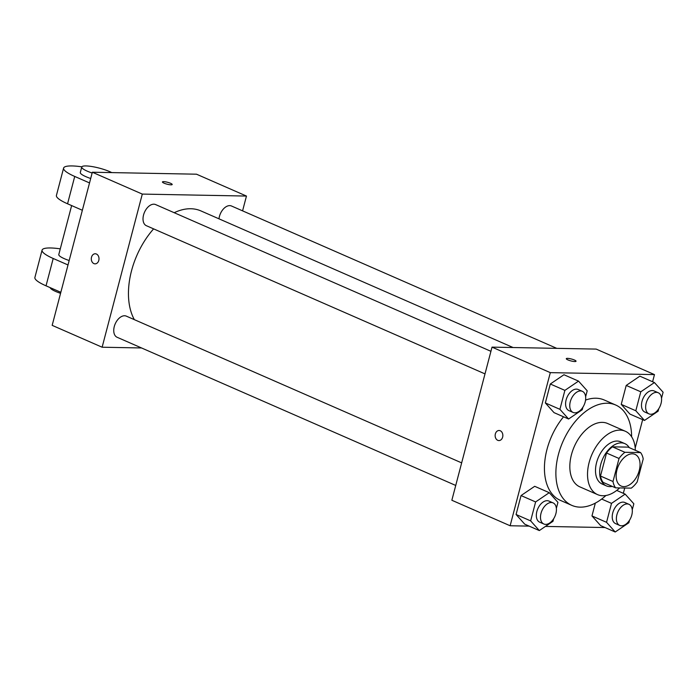 <?xml version="1.0" encoding="UTF-8"?>
<svg xmlns="http://www.w3.org/2000/svg" width="698" height="698" viewBox="0 0 698 698"><rect width="100%" height="100%" fill="white"/><g stroke="black" fill="none" stroke-linecap="round" stroke-linejoin="round"><path stroke-width="1.05" d="M623.794 486.628A17.293 10.636 -66.4 0 1 621.168 486.061A17.293 10.636 -66.4 0 1 618.349 465.959A17.293 10.636 -66.4 0 1 635.032 454.381A17.293 10.636 -66.4 0 1 638.635 472.476A17.293 10.636 -66.4 0 1 623.794 486.628M637.169 481.96L643.207 458.944A22.319 13.733 -66.4 0 0 640.59 452.592L624.928 452.304A22.319 13.733 -66.4 0 0 619.03 458.481L612.992 481.507A22.319 13.733 -66.4 0 0 615.61 487.85L631.262 488.146A22.319 13.733 -66.4 0 0 637.169 481.96M619.03 458.481L606.536 453.019L600.498 476.036L612.992 481.507M600.498 476.036A22.319 13.733 -66.4 0 0 603.116 482.379L615.61 487.85M606.536 453.019A22.319 13.733 -66.4 0 1 612.443 446.833L624.928 452.304M640.59 452.592L628.104 447.13L612.443 446.833M629.264 447.636A23.06 14.187 113.6 0 0 624.85 443.631A23.06 14.187 113.6 0 0 600.725 464.475A23.06 14.187 113.6 0 0 606.361 485.878A23.06 14.187 113.6 0 0 612.294 486.401M606.361 485.878L602.2 484.063A23.06 14.187 -66.4 0 1 596.563 462.652A23.06 14.187 -66.4 0 1 620.688 441.808L624.85 443.631M635.355 450.306A34.586 21.28 113.6 0 0 625.312 431.251A34.586 21.28 113.6 0 0 589.121 462.512A34.586 21.28 113.6 0 0 597.584 494.62A34.586 21.28 113.6 0 0 619.65 487.919M625.312 431.251L607.618 423.503A34.586 21.28 113.6 0 0 571.426 454.773A34.586 21.28 113.6 0 0 579.89 486.881L597.584 494.62M631.629 436.791A54.767 33.696 113.6 0 0 615.706 405.023A54.767 33.696 113.6 0 0 558.409 454.529A54.767 33.696 113.6 0 0 571.793 505.361A54.767 33.696 113.6 0 0 605.934 495.501M571.793 505.361L560.346 500.353A54.767 33.696 -66.4 0 1 546.962 449.512A54.767 33.696 -66.4 0 1 563.556 416.802M585.552 400.094A54.767 33.696 -66.4 0 1 604.259 400.006L615.706 405.023M585.631 396.796L587.21 390.801L578.529 381.117L563.958 374.739L550.312 384.005L545.347 402.947L554.02 412.631L568.591 419.001L582.237 409.743L582.9 407.213M661.53 398.226L663.1 392.232L654.427 382.548L639.857 376.17L626.211 385.436L621.237 404.378L629.91 414.062L644.481 420.44L658.127 411.174L658.79 408.644M652.595 381.745L654.471 374.599L550.303 372.636L510.133 525.76L529.163 526.118M545.426 526.423L605.053 527.548M623.331 493.312L624.719 488.015M635.206 448.029L642.657 419.638M556.367 508.362L557.938 502.359L549.265 492.683L534.694 486.305L521.048 495.563L516.075 514.505L524.756 524.189L539.327 530.567L552.973 521.31L553.636 518.78M632.257 509.793L633.836 503.79L625.155 494.114L611.509 503.371L606.545 522.313L591.965 515.935L595.333 503.11L591.965 515.935L600.646 525.62L615.217 531.998L628.863 522.741L629.526 520.211M654.471 374.599L596.188 349.096L492.02 347.133L451.85 500.257L510.133 525.76M492.02 347.133L550.303 372.636M498.904 440.578A5.043 3.856 91.1 0 1 497.744 440.316A5.043 3.856 91.1 0 1 495.205 434.688A5.043 3.856 91.1 0 1 499.087 430.492A5.043 3.856 91.1 0 1 502.848 435.604A5.043 3.856 91.1 0 1 498.904 440.578A5.043 3.856 91.1 0 1 497.744 440.316A5.043 3.856 91.1 0 1 495.205 434.688A5.043 3.856 91.1 0 1 499.096 430.492M574.803 361.547A5.043 0.986 -165.3 0 1 569.306 360.43A5.043 0.986 -165.3 0 1 566.287 358.676A5.043 0.986 -165.3 0 1 571.418 358.999A5.043 0.986 -165.3 0 1 576.042 361.232A5.043 0.986 -165.3 0 1 574.803 361.547M566.287 358.676A5.043 0.986 -165.3 0 1 571.409 359.008A5.043 0.986 -165.3 0 1 576.042 361.232M134.348 319.649A66.293 40.789 -66.4 0 1 153.612 228.874M174.203 212.716A66.293 40.789 -66.4 0 1 200.876 210.901L513.082 347.525M484.997 373.892L146.362 225.698A11.526 7.093 -66.4 0 1 144.486 212.297A11.526 7.093 -66.4 0 1 155.61 204.575L490.921 351.312M455.733 485.45L117.098 337.265A11.526 7.093 -66.4 0 1 115.214 323.855A11.526 7.093 -66.4 0 1 126.338 316.142L461.657 462.879M218.989 218.832A11.526 7.093 -66.4 0 1 231.5 206.006L556.777 348.354M92.337 172.232L196.504 174.195L246.464 196.059L242.581 210.857L246.464 196.059L142.296 194.088L102.126 347.22L141.537 347.962L102.126 347.22L52.167 325.355L92.337 172.232L142.296 194.088L102.126 347.22M606.545 522.313L615.217 531.998M619.728 525.437L615.566 523.613A11.526 7.093 -66.4 0 1 613.69 510.212A11.526 7.093 -66.4 0 1 624.806 502.49L628.968 504.314A11.526 7.093 -66.4 0 1 631.376 516.38A11.526 7.093 -66.4 0 1 621.482 525.812A11.526 7.093 -66.4 0 1 619.728 525.437A11.526 7.093 -66.4 0 1 617.852 512.035A11.526 7.093 -66.4 0 1 628.968 504.314M616.727 490.424L625.155 494.114M601.659 499.061L611.509 503.371M591.965 515.935L600.646 525.62M654.427 382.548L640.781 391.805L635.808 410.756L644.481 420.44M648.992 413.879L644.83 412.056A11.526 7.093 -66.4 0 1 642.954 398.645A11.526 7.093 -66.4 0 1 654.078 390.932L658.24 392.747A11.526 7.093 -66.4 0 1 660.64 404.814A11.526 7.093 -66.4 0 1 650.745 414.254A11.526 7.093 -66.4 0 1 648.992 413.879A11.526 7.093 -66.4 0 1 647.116 400.469A11.526 7.093 -66.4 0 1 658.24 392.747M639.857 376.17L626.211 385.436L640.781 391.805M626.211 385.436L621.237 404.378L635.808 410.756M621.237 404.378L629.91 414.062M549.265 492.683L535.619 501.941L530.646 520.883L539.327 530.567M543.838 524.006L539.676 522.183A11.526 7.093 -66.4 0 1 537.8 508.781A11.526 7.093 -66.4 0 1 548.916 501.059L553.078 502.883A11.526 7.093 -66.4 0 1 555.486 514.95A11.526 7.093 -66.4 0 1 545.592 524.381A11.526 7.093 -66.4 0 1 543.838 524.006A11.526 7.093 -66.4 0 1 541.962 510.604A11.526 7.093 -66.4 0 1 553.078 502.883M534.694 486.305L521.048 495.563L535.619 501.941M521.048 495.563L516.075 514.505L530.646 520.883M516.075 514.505L524.756 524.189M578.529 381.117L564.883 390.374L559.918 409.325L568.591 419.001M573.102 412.448L568.94 410.625A11.526 7.093 -66.4 0 1 567.064 397.214A11.526 7.093 -66.4 0 1 578.188 389.501L582.35 391.316A11.526 7.093 -66.4 0 1 584.75 403.383A11.526 7.093 -66.4 0 1 574.855 412.823A11.526 7.093 -66.4 0 1 573.102 412.448A11.526 7.093 -66.4 0 1 571.226 399.038A11.526 7.093 -66.4 0 1 582.35 391.316M563.958 374.739L550.312 384.005L564.883 390.374M550.312 384.005L545.347 402.947L559.918 409.325M545.347 402.947L554.02 412.631M172.197 184.516A5.043 0.986 14.7 0 0 170.574 183.295A5.043 0.986 -165.3 0 1 172.197 184.508A5.043 0.986 -165.3 0 1 167.075 184.185A5.043 0.986 -165.3 0 1 162.442 181.951A5.043 0.986 -165.3 0 1 165.443 181.82A5.043 0.986 -165.3 0 1 170.574 183.295A5.043 0.986 14.7 0 0 165.443 181.829A5.043 0.986 14.7 0 0 162.442 181.951M246.464 196.059L142.296 194.088M95.251 253.767A5.043 3.856 -88.9 0 0 91.508 257.222A5.043 3.856 91.1 0 1 95.251 253.767A5.043 3.856 91.1 0 1 99.003 258.888A5.043 3.856 91.1 0 1 95.059 263.853A5.043 3.856 91.1 0 1 91.508 257.222A5.043 3.856 -88.9 0 0 95.059 263.853M71.641 205.578L58.798 254.508A17.293 3.377 14.7 0 0 69.172 260.529M68.011 264.961L53.205 258.478A34.586 6.753 -165.3 0 1 42.072 250.12A34.586 6.753 -165.3 0 1 60.281 248.854M81.832 166.831A34.586 6.753 14.7 0 0 63.597 168.087L56.425 195.431A34.586 6.753 14.7 0 0 67.558 203.79L82.364 210.273M42.072 250.12L34.9 277.464A34.586 6.753 14.7 0 0 46.033 285.822L60.839 292.296M50.186 287.637A17.293 3.377 14.7 0 0 60.569 293.334M92.127 173.025A17.293 3.377 -165.3 0 1 81.753 167.014L80.322 172.476A17.293 3.377 14.7 0 0 90.696 178.496M63.597 168.087A34.586 6.753 14.7 0 0 74.73 176.446L89.536 182.928M81.753 167.014A17.293 3.377 -165.3 0 1 93.471 166.813A17.293 3.377 -165.3 0 1 111.724 172.598M53.205 258.478L46.033 285.822M74.73 176.446L67.558 203.79"/></g></svg>
